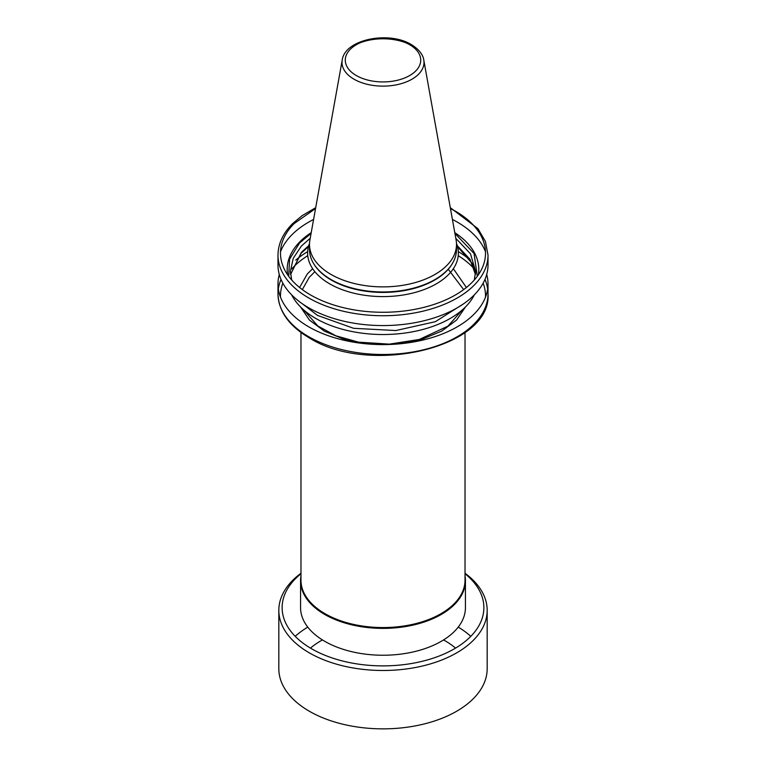 <?xml version="1.0" encoding="UTF-8"?>
<svg xmlns="http://www.w3.org/2000/svg" width="766" height="766" viewBox="0 0 766 766"><rect width="100%" height="100%" fill="white"/><g stroke="black" fill="none" stroke-linecap="round" stroke-linejoin="round"><path stroke-width="1.15" d="M292.813 223.461L294.087 223.615L292.612 223.605C282.999 233.228 278.135 243.722 277.991 255.107A105.009 60.629 0 0 0 308.746 297.974A105.009 60.629 0 0 0 423.186 311.12A105.009 60.629 0 0 0 488.009 255.107L488.009 264.95A105.009 60.629 0 0 1 423.186 320.954A105.009 60.629 0 0 1 308.746 307.817A105.009 60.629 0 0 1 277.991 264.95L277.991 255.107M342.22 60.016L309.885 240.064A73.507 42.436 0 0 0 309.493 244.44L309.493 249.534A73.507 42.436 0 0 0 313.61 263.533A73.507 42.436 0 0 0 331.027 279.542A73.507 42.436 0 0 0 452.39 263.533A73.507 42.436 0 0 0 456.507 249.534L456.507 244.44A73.507 42.436 0 0 0 456.115 240.064L423.78 60.016C423.474 57.278 421.463 50.824 411.332 44.581C389.09 30.764 344.939 39.143 342.22 60.016A41 23.669 0 0 0 354.007 79.195A41 23.669 0 0 0 400.628 83.829A41 23.669 0 0 0 423.78 60.016M309.493 244.44A73.507 42.436 0 0 0 331.027 274.448A73.507 42.436 0 0 0 411.131 283.65A73.507 42.436 0 0 0 456.507 244.44M485.5 251.784A105.009 60.629 0 0 0 452.409 219.459M313.591 219.459A105.009 60.629 0 0 0 280.5 251.784M478.31 274.908A95.798 55.315 0 0 0 454.784 232.653M311.216 232.653A95.798 55.315 0 0 0 287.69 274.908M450.446 208.505A102.529 59.193 0 0 1 457.896 293.502A102.529 59.193 0 0 1 310.508 294.939A102.529 59.193 0 0 1 294.087 223.615L315.554 208.505M477.304 276.315L474.049 253.469L454.908 233.391M311.092 233.371L299.554 242.966L289.586 259.147L288.696 276.315M312.643 268.694L307.271 274.027L299.602 287.509M300.55 306.975L309.435 320.073L324.42 331.171L344.25 339.348L367.307 343.915M399.048 343.877L421.98 339.271L441.723 331.094L456.603 320.025L465.46 306.965M466.408 287.509L453.348 268.703M291.635 294.824A95.08 54.893 0 0 0 315.764 318.445A95.08 54.893 0 0 0 474.365 294.824M279.293 274.458A105.009 60.629 0 0 0 277.991 283.966A105.009 60.629 0 0 0 308.746 326.833A105.009 60.629 0 0 0 423.186 339.98A105.009 60.629 0 0 0 488.009 283.966A105.009 60.629 0 0 0 486.707 274.458M443.562 639.926A87.64 50.604 180 0 1 455.54 648.113M310.46 648.113A87.64 50.604 180 0 1 322.438 639.926M458.231 627.105A104.176 60.15 180 0 1 470.793 636.326M465.019 573.255A104.176 60.15 180 0 1 487.176 610.349L487.176 668.708A104.176 60.15 180 0 1 409.963 726.81A104.176 60.15 180 0 1 278.824 668.708L278.824 610.349A104.176 60.15 180 0 1 300.981 573.255M295.207 636.326A104.176 60.15 180 0 1 307.769 627.105M487.176 610.349A104.176 60.15 180 0 1 409.963 668.44A104.176 60.15 180 0 1 278.824 610.349M465.019 573.744A100.873 58.235 180 0 1 409.111 663.902A100.873 58.235 180 0 1 300.071 640.797A100.873 58.235 180 0 1 300.981 573.744M300.981 576.032A82.431 47.588 0 0 0 300.569 580.791L300.569 607.649A82.431 47.588 0 0 0 324.707 641.295A82.431 47.588 0 0 0 414.55 651.617A82.431 47.588 0 0 0 465.431 607.649L465.431 580.791A82.431 47.588 0 0 0 465.019 576.032M300.569 580.791A82.431 47.588 0 0 0 324.707 614.447A82.431 47.588 0 0 0 414.55 624.759A82.431 47.588 0 0 0 465.431 580.791M300.981 332.482L300.981 580.207A82.019 47.358 0 0 0 325.004 613.69A82.019 47.358 0 0 0 414.387 623.955A82.019 47.358 0 0 0 465.019 580.207L465.019 332.482M313.792 263.83A73.124 42.216 0 0 0 313.964 264.126A73.124 42.216 0 0 0 331.295 280.059A73.124 42.216 0 0 0 452.036 264.126A73.124 42.216 0 0 0 452.208 263.83M309.521 243.397A75.374 43.518 0 0 0 329.706 283.851A75.374 43.518 0 0 0 419.462 291.166A75.374 43.518 0 0 0 456.479 243.397M356.324 75.547A37.725 21.783 0 0 0 409.676 75.547A37.725 21.783 0 0 0 409.676 44.744A37.725 21.783 0 0 0 356.324 44.744A37.725 21.783 0 0 0 356.324 75.547M456.364 211.732A105.009 60.629 0 0 0 450.475 208.658M309.636 211.732L315.525 208.658M405.626 42.714A41 23.669 0 0 0 360.374 42.714M290.563 274.429L290.419 271.317L293.225 258.295L301.383 246.049L310.211 238.264M455.789 238.283L470.506 253.833L475.59 271.317L475.466 274.094M302.321 289.615L309.253 277.321L314.874 271.7M448.474 269.555L463.669 289.615M308.727 245.675L301.383 252.34L290.573 274.554M302.168 303.642L317.517 315.41L353.586 328.298L395.811 330.548L435.347 321.691L463.909 303.595M475.427 274.506L470.027 259.329L457.283 245.695M277.991 283.966L277.991 293.857A105.009 60.629 0 0 0 308.746 336.724A105.009 60.629 0 0 0 423.186 349.87A105.009 60.629 0 0 0 488.009 293.857L488.009 283.966M487.655 288.916A105.009 60.629 0 0 0 484.974 279.408M470.228 260.105A105.009 60.629 0 0 0 458.327 251.621M307.673 251.621A105.009 60.629 0 0 0 295.772 260.105M281.026 279.408A105.009 60.629 0 0 0 278.345 288.916M485.5 297.122A102.529 59.193 0 0 0 483.135 283.19M474.326 268.981A102.529 59.193 0 0 0 458.24 255.672M307.76 255.672A102.529 59.193 0 0 0 294.087 266.415A102.529 59.193 0 0 0 291.674 268.981M282.865 283.19A102.529 59.193 0 0 0 280.5 297.122M452.036 264.126L452.39 263.533M450.293 207.682L477.984 228.708L485.452 241.52L488.009 255.107M313.964 264.126L313.61 263.533M475.6 271.308L474.298 280.011M291.702 280.011L290.4 271.308M303.824 310.029L317.775 325.952L335.891 335.814L358.459 342.143L389.32 344.145L419.28 339.462L448.024 326.105L462.176 310.029M292.641 223.576L302.149 215.648L315.707 207.682M308.468 246.614L301.067 253.297L290.563 274.458M475.188 272.667L472.057 263.322L457.532 246.614M488.009 293.857C492.126 347.525 369.336 376.154 309.263 337.863C288.983 325.904 278.556 311.235 277.991 293.857"/></g></svg>
